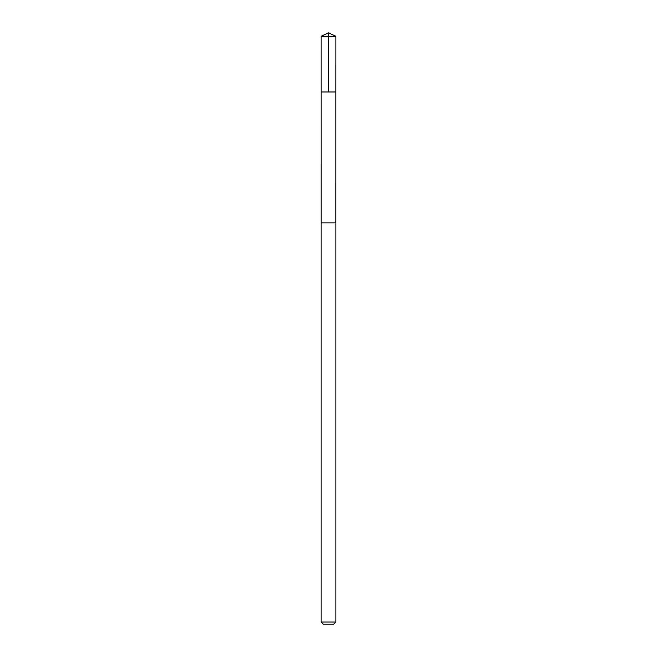 <?xml version="1.0" encoding="UTF-8"?>
<svg xmlns="http://www.w3.org/2000/svg" width="657" height="657" viewBox="0 0 657 657"><rect width="100%" height="100%" fill="white"/><g stroke="black" fill="none" stroke-linecap="round" stroke-linejoin="round"><path stroke-width="0.99" d="M321.117 91.98L335.883 91.98L335.891 36.299L321.109 36.299L321.117 91.98L335.883 91.98L335.867 222.912L321.133 222.912L321.117 91.98M326.858 222.912L321.109 222.912L321.109 622.015L335.891 622.015L335.891 222.912L326.858 222.912M335.891 622.015L333.756 624.15L323.244 624.15L321.109 622.015M328.5 91.98L328.5 32.85L321.109 36.299M328.5 32.85L335.891 36.299"/></g></svg>
